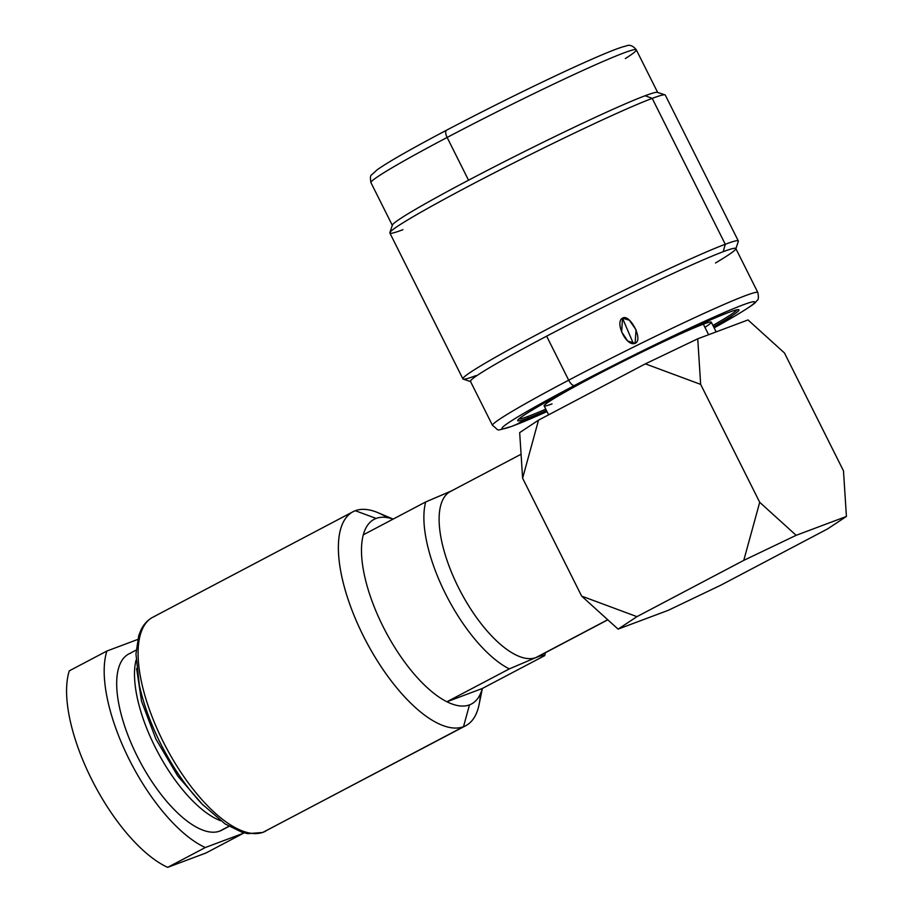 <?xml version="1.0" encoding="UTF-8"?>
<svg xmlns="http://www.w3.org/2000/svg" width="913" height="913" viewBox="0 0 913 913"><rect width="100%" height="100%" fill="white"/><g stroke="black" fill="none" stroke-linecap="round" stroke-linejoin="round"><path stroke-width="1.37" d="M387.443 517.648A120.915 48.857 62.2 0 0 355.328 510.709A120.915 48.857 62.2 0 0 353.046 511.725A120.915 48.857 62.2 0 0 364.766 638.746A120.915 48.857 62.2 0 0 463.496 726.714L263.229 832.234A5.284 4.827 69.4 0 1 262.716 832.462A5.284 4.827 -110.6 0 0 263.229 832.234A120.915 48.857 62.2 0 0 265.512 831.207A120.915 48.857 -117.8 0 1 263.229 832.234L463.496 726.714A120.915 48.857 62.2 0 0 465.778 725.687A120.915 48.857 62.2 0 0 480.352 693.983M263.229 832.234A120.915 48.857 -117.8 0 1 164.488 744.266A120.915 48.857 -117.8 0 1 152.779 617.256A120.915 48.857 62.2 0 0 164.488 744.266A120.915 48.857 62.2 0 0 263.229 832.234M155.062 616.229A120.915 48.857 62.2 0 0 152.779 617.256L353.046 511.725M482.395 688.448L479.074 704.631A120.915 48.857 -117.8 0 1 463.496 726.714L469.487 704.882A104.379 42.169 62.2 0 0 482.304 688.493L446.914 701.766A104.379 42.169 62.2 0 0 469.487 704.882L463.496 726.714A120.915 48.857 -117.8 0 1 363.374 635.984A120.915 48.857 -117.8 0 1 355.328 510.709L376.122 518.424A104.379 42.169 62.2 0 0 363.306 534.813A104.379 42.169 62.2 0 0 383.061 626.569A104.379 42.169 62.2 0 0 446.914 701.766A104.379 42.169 62.2 0 0 469.487 704.882A104.379 42.169 62.2 0 0 482.304 688.493L446.914 701.766L509.306 668.898L535.828 657.611A93.468 37.764 62.2 0 0 539.241 655.808M393.161 519.086L377.936 512.672A120.915 48.857 -117.8 0 0 355.328 510.709L376.122 518.424A104.379 42.169 62.2 0 1 393.069 519.132A104.379 42.169 62.2 0 0 376.122 518.424A104.379 42.169 62.2 0 0 363.306 534.813L425.698 501.945L363.306 534.813A104.379 42.169 -117.8 0 0 383.061 626.569A104.379 42.169 -117.8 0 0 446.914 701.766L509.306 668.898A104.379 42.169 -117.8 0 1 445.453 593.69A104.379 42.169 -117.8 0 1 425.698 501.945A104.379 42.169 62.2 0 0 445.453 593.69A104.379 42.169 62.2 0 0 509.306 668.898L535.828 657.611C541.443 655.488 544.399 654.826 544.696 655.625C544.399 654.826 541.443 655.488 535.828 657.611A93.468 37.764 -117.8 0 1 459.513 589.615A93.468 37.764 -117.8 0 1 450.463 491.445L521.072 454.24M482.304 688.493L544.696 655.625L482.304 688.493M607.818 619.813L537.597 656.812A93.468 37.764 -117.8 0 1 535.828 657.611L607.716 619.733L535.828 657.611A93.468 37.764 62.2 0 1 458.44 587.481A93.468 37.764 62.2 0 1 452.22 490.646L425.698 501.945L451.079 491.08M545.369 652.715L545.323 652.943A104.379 42.169 -117.8 0 1 544.696 655.625M720.734 585.222L827.566 528.924L846.419 516.45L843.486 470.857L784.45 352.954L748.009 319.938L784.45 352.954L843.486 470.857L846.419 516.45L827.566 528.924L720.734 585.222L668.362 610.272L618.09 629.125L581.649 596.109L522.613 478.207L519.68 432.614L538.533 420.14L645.365 363.853L697.737 338.803L748.009 319.938L697.737 338.803L700.659 384.384L759.707 502.298L796.147 535.315L846.419 516.45L796.147 535.315L743.775 560.365L636.943 616.652L618.09 629.125L668.362 610.272L720.734 585.222M636.943 616.652L581.649 596.109L618.09 629.125L636.943 616.652L743.775 560.365L759.707 502.298L700.659 384.384L645.365 363.853L538.533 420.14L522.613 478.207L581.649 596.109L636.943 616.652M522.613 478.207L538.533 420.14L519.68 432.614L522.613 478.207M645.365 363.853L700.659 384.384L697.737 338.803L645.365 363.853M759.707 502.298L743.775 560.365L796.147 535.315L759.707 502.298M736.962 309.781A122.331 5.718 -26.6 0 1 712.927 325.462M545.791 409.161A122.331 5.718 -26.6 0 1 518.835 419.021M704.927 327.322A93.468 4.371 153.4 0 0 703.341 324.161A93.468 4.371 153.4 0 0 592.115 377.366A93.468 4.371 153.4 0 0 552.068 403.866M548.622 414.822L544.137 405.863A93.468 4.371 -26.6 0 1 608.515 368.841A93.468 4.371 -26.6 0 1 703.341 324.161L708.625 334.717L703.341 324.161A93.468 4.371 -26.6 0 1 711.273 322.163L716.146 331.887M728.471 312.508A123.734 5.786 153.4 0 0 602.934 371.659A123.734 5.786 153.4 0 0 517.694 420.676A123.734 5.786 153.4 0 0 528.205 418.028L527.497 416.625L528.205 418.028A123.734 5.786 153.4 0 0 546.465 410.508A123.734 5.786 -26.6 0 1 528.205 418.028A123.734 5.786 -26.6 0 1 581.216 382.946A123.734 5.786 -26.6 0 1 728.471 312.508A123.734 5.786 -26.6 0 1 713.601 326.808A123.734 5.786 153.4 0 0 738.982 309.872A123.734 5.786 153.4 0 0 728.471 312.508M525.945 419.215L515.56 424.933A141.344 6.608 153.4 0 0 546.99 411.558A141.344 6.608 153.4 0 1 515.56 424.933L525.945 419.215M730.765 318.477L721.259 322.643L730.012 318.877A141.344 6.608 153.4 0 1 714.126 327.858A141.344 6.608 153.4 0 0 730.012 318.877L721.259 322.643L734.178 316.457A141.344 6.608 153.4 0 0 642.547 350.832C646.21 349.394 644.635 350.432 637.81 353.947C631.385 356.994 630.541 357.143 635.277 354.427A141.344 6.608 153.4 0 0 574.517 385.469A141.344 6.608 153.4 0 0 512.455 426.097L546.99 411.569M512.581 426.006L514.418 425.412M730.012 318.877L734.178 316.457A141.344 6.608 153.4 0 0 642.547 350.832L635.277 354.427A141.344 6.608 153.4 0 0 574.517 385.469A7.042 2.842 -117.8 0 1 568.685 380.185A148.374 6.939 153.4 0 0 492.518 425.424A148.374 6.939 -26.6 0 1 568.685 380.185A7.042 2.842 62.2 0 0 574.517 385.469A141.344 6.608 153.4 0 0 512.455 426.097L512.455 426.097M512.216 426.234C493.522 431.552 500.415 430.959 492.518 425.424L470.469 381.406A148.374 6.939 -26.6 0 1 546.636 336.167L568.685 380.185A148.374 6.939 -26.6 0 1 757.858 292.548A148.374 6.939 153.4 0 0 568.685 380.185L546.636 336.167A148.374 6.939 -26.6 0 1 723.222 251.691A148.374 6.939 -26.6 0 1 735.821 248.53L757.858 292.548C758.737 297.318 758.509 299.932 757.174 300.388C754.697 302.545 759.605 301.199 734.178 316.48L733.196 316.982M622.506 318.181C614.632 321.981 626.135 347.054 635.106 343.334C643.882 339.978 629.616 313.136 622.506 318.181L621.662 331.933L627.688 341.006L635.106 343.334L636.041 329.787L629.319 320.189L622.506 318.181L633.428 343.722L622.506 318.181M447.13 137.452A148.374 6.939 -26.6 0 1 636.304 49.816A148.374 6.939 153.4 0 0 447.13 137.452L468.54 180.215L447.13 137.452A148.374 6.939 153.4 0 0 370.963 182.691A148.374 6.939 -26.6 0 1 447.13 137.452A7.042 2.842 -117.8 0 1 446.525 130.217A7.042 2.842 62.2 0 0 447.13 137.452M657.725 92.578A148.374 6.939 153.4 0 0 645.126 95.739A148.374 6.939 153.4 0 0 468.54 180.215A148.374 6.939 153.4 0 0 392.373 225.454L370.963 182.691C370.107 177.887 370.336 175.273 371.637 174.851L377.126 169.818C388.242 161.966 411.375 148.762 446.525 130.217A7.042 2.842 -117.8 0 1 446.662 130.16A7.042 2.842 62.2 0 0 446.525 130.217C487.519 108.704 527.463 88.881 566.334 70.758C601.347 54.597 619.14 47.465 625.861 46.072C629.468 44.349 632.949 45.593 636.304 49.816L657.725 92.578M715.495 262.978A148.374 6.939 153.4 0 0 735.821 248.884A148.374 6.939 153.4 0 0 723.222 251.691L725.264 244.262A154.012 7.201 -26.6 0 1 738.332 241.352L735.821 248.884M723.222 251.691A148.374 6.939 153.4 0 0 546.636 336.167A148.374 6.939 153.4 0 0 470.766 381.623L463.222 379.123A154.012 7.201 -26.6 0 1 565.877 319.493A154.012 7.201 -26.6 0 1 725.264 244.262L723.222 251.691M462.914 378.895L389.862 232.998A154.012 7.201 -26.6 0 1 495.953 171.998A154.012 7.201 -26.6 0 1 652.202 98.376L725.264 244.262A154.012 7.201 153.4 0 0 569.004 317.884A154.012 7.201 153.4 0 0 462.914 378.895A154.012 7.201 153.4 0 0 475.993 375.608M725.264 244.262L652.202 98.376A154.012 7.201 -26.6 0 1 665.28 95.078L738.332 240.975A154.012 7.201 153.4 0 0 725.264 244.262M389.862 232.621L392.373 225.089A148.374 6.939 -26.6 0 1 468.54 180.215A148.374 6.939 -26.6 0 1 645.126 95.739A148.374 6.939 -26.6 0 1 657.428 92.361L664.972 94.861A154.012 7.201 153.4 0 0 652.202 98.376L645.126 95.739L652.202 98.376A154.012 7.201 153.4 0 0 499.091 170.389A154.012 7.201 153.4 0 0 389.862 232.621A154.012 7.201 153.4 0 0 402.93 229.711M625.337 58.569A148.374 6.939 153.4 0 0 636.304 49.816M635.277 354.427L632.116 356.401L637.81 353.947L637.457 353.148L637.81 353.947L644.715 350.067L635.277 354.427M167.695 867.35L205.939 853.004L167.695 867.35L205.299 847.538L243.543 833.192L205.939 853.004L243.543 833.192A120.915 48.857 62.2 0 0 243.68 832.759A120.915 48.857 -117.8 0 1 243.543 833.192L205.299 847.538L167.695 867.35A120.915 48.857 -117.8 0 1 91.562 779.2A120.915 48.857 -117.8 0 1 69.297 670.838A120.915 48.857 62.2 0 0 91.562 779.2A120.915 48.857 62.2 0 0 167.695 867.35M69.297 670.838L106.901 651.026A120.915 48.857 62.2 0 0 129.167 759.388A120.915 48.857 62.2 0 0 205.299 847.538A120.915 48.857 -117.8 0 1 129.167 759.388A120.915 48.857 -117.8 0 1 106.901 651.026L69.297 670.838M137.68 639.477L106.901 651.026L137.68 639.477M130.662 653.126A99.62 40.252 62.2 0 0 137.281 756.341A99.62 40.252 62.2 0 0 219.782 831.092A99.62 40.252 62.2 0 0 223.411 829.175M229.015 826.368L221.654 830.248A99.62 40.252 -117.8 0 1 219.782 831.092L228.889 826.288L219.782 831.092A99.62 40.252 -117.8 0 1 138.434 758.612A99.62 40.252 -117.8 0 1 128.779 653.97L136.14 650.09M136.003 660.259A99.62 40.252 62.2 0 0 157.413 751.49A99.62 40.252 62.2 0 0 220.558 820.719A99.62 40.252 -117.8 0 1 157.413 751.49A99.62 40.252 -117.8 0 1 136.003 660.259M136.619 668.51L141.538 701.23L155.94 739.119L177.761 776.039L203.097 805.152M465.778 725.687L262.716 832.462L247.8 833.66L242.162 832.325L225.089 823.914L201.91 803.908C187.359 788.375 174.326 769.705 162.822 747.884C151.684 726.497 143.866 705.623 139.369 685.286L135.957 653.948L138.719 635.699L140.796 630.369C143.592 624.424 147.586 620.053 152.779 617.256M714.137 327.87L730.811 318.443"/></g></svg>
